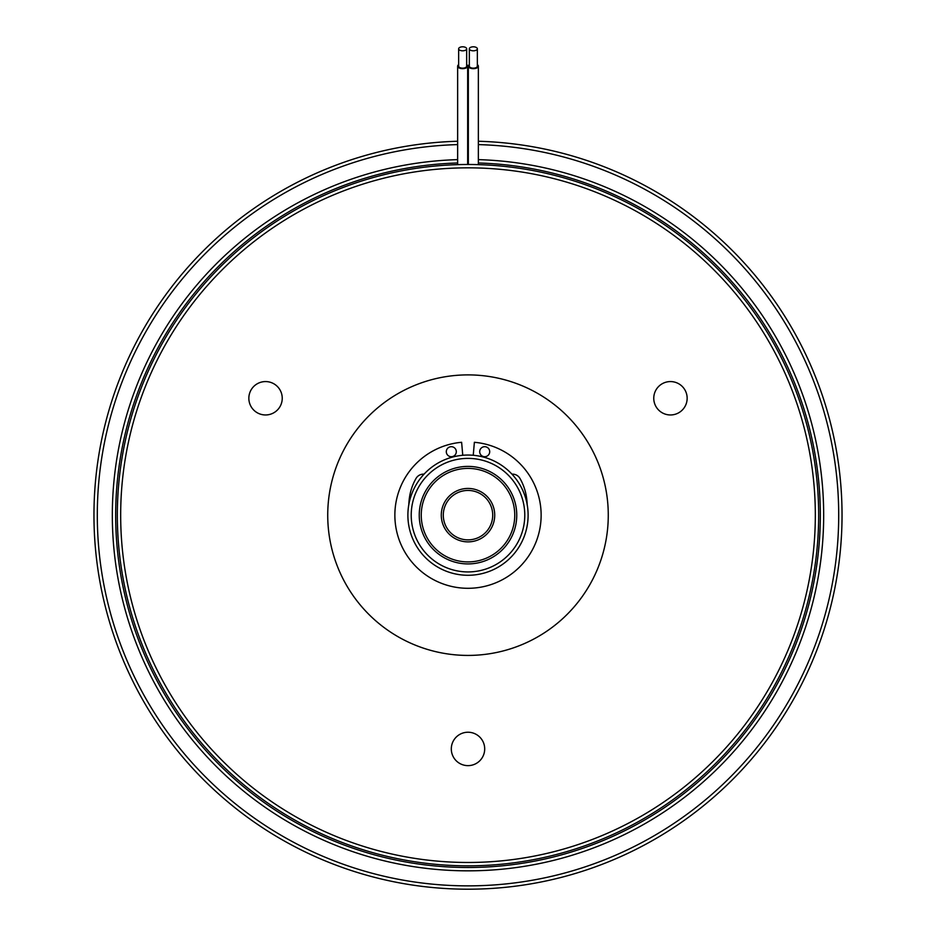 <?xml version="1.0" encoding="UTF-8"?>
<svg xmlns="http://www.w3.org/2000/svg" width="936" height="936" viewBox="0 0 936 936"><rect width="100%" height="100%" fill="white"/><g stroke="black" fill="none" stroke-linecap="round" stroke-linejoin="round"><path stroke-width="1.4" d="M468 164.49C489.949 164.935 489.949 164.935 468 164.49C446.051 164.935 446.051 164.935 468 164.49M117.339 515.163A350.661 350.661 0 0 1 468 164.49A350.661 350.661 0 0 1 818.661 515.163A350.661 350.661 0 0 1 468 865.823A350.661 350.661 0 0 1 117.339 515.163M815.326 515.163A347.326 347.326 0 0 0 468 167.836A347.326 347.326 0 0 0 120.674 515.163A347.326 347.326 0 0 0 468 862.477A347.326 347.326 0 0 0 815.326 515.163M469.334 64.654A5.008 2.504 0 0 0 468.339 66.152A5.008 2.504 0 0 0 473.347 68.667A5.008 2.504 0 0 0 478.354 66.152A5.008 2.504 0 0 0 477.348 64.654M458.652 64.654A5.008 2.504 0 0 0 457.645 66.152A5.008 2.504 0 0 0 462.653 68.667A5.008 2.504 0 0 0 467.661 66.152A5.008 2.504 0 0 0 466.666 64.654M653.761 398.268A16.696 16.696 0 0 0 670.457 414.964A16.696 16.696 0 0 0 687.153 398.268A16.696 16.696 0 0 0 670.457 381.572A16.696 16.696 0 0 0 653.761 398.268M248.847 398.268A16.696 16.696 0 0 0 265.543 414.964A16.696 16.696 0 0 0 282.239 398.268A16.696 16.696 0 0 0 265.543 381.572A16.696 16.696 0 0 0 248.847 398.268M451.304 748.929A16.696 16.696 0 0 0 468 765.636A16.696 16.696 0 0 0 484.696 748.929A16.696 16.696 0 0 0 468 732.233A16.696 16.696 0 0 0 451.304 748.929M479.443 375.359A140.271 140.271 0 0 0 328.197 503.708A140.271 140.271 0 0 0 456.557 654.954A140.271 140.271 0 0 0 607.803 526.605A140.271 140.271 0 0 0 479.443 375.359M469.334 48.801L469.334 66.152A4.013 2.001 0 0 0 473.347 68.164A4.013 2.001 0 0 0 477.348 66.152L477.348 48.801A4.013 2.001 0 0 0 473.347 46.8A4.013 2.001 0 0 0 469.334 48.801A4.013 2.001 0 0 0 473.347 50.813A4.013 2.001 0 0 0 477.348 48.801M458.652 48.801L458.652 66.152A4.013 2.001 0 0 0 462.653 68.164A4.013 2.001 0 0 0 466.666 66.152L466.666 48.801A4.013 2.001 0 0 0 462.653 46.8A4.013 2.001 0 0 0 458.652 48.801A4.013 2.001 0 0 0 462.653 50.813A4.013 2.001 0 0 0 466.666 48.801M462.758 455.27L461.623 442.295A73.137 73.137 0 0 0 394.863 515.163A73.137 73.137 0 0 0 468 588.299A73.137 73.137 0 0 0 541.137 515.163A73.137 73.137 0 0 0 474.376 442.295L473.242 455.27M407.885 515.163A60.115 60.115 0 0 1 468 455.048A60.115 60.115 0 0 1 528.115 515.163A60.115 60.115 0 0 1 468 575.277A60.115 60.115 0 0 1 407.885 515.163M489.703 451.702A5.008 5.008 0 0 0 484.696 446.694A5.008 5.008 0 0 0 479.688 451.702A5.008 5.008 0 0 0 484.696 456.709A5.008 5.008 0 0 0 489.703 451.702M456.312 451.702A5.008 5.008 0 0 0 451.304 446.694A5.008 5.008 0 0 0 446.296 451.702A5.008 5.008 0 0 0 451.304 456.709A5.008 5.008 0 0 0 456.312 451.702M524.78 515.163A56.78 56.78 0 0 0 468 458.383A56.78 56.78 0 0 0 411.22 515.163A56.78 56.78 0 0 0 468 571.931A56.78 56.78 0 0 0 524.78 515.163M516.754 515.163A48.754 48.754 0 0 1 468 563.917A48.754 48.754 0 0 1 419.246 515.163A48.754 48.754 0 0 1 468 466.397A48.754 48.754 0 0 1 516.754 515.163M421.247 515.163A46.753 46.753 0 0 0 468 561.916A46.753 46.753 0 0 0 514.753 515.163A46.753 46.753 0 0 0 468 468.398A46.753 46.753 0 0 0 421.247 515.163M441.277 515.163A26.723 26.723 0 0 1 468 488.44A26.723 26.723 0 0 1 494.723 515.163A26.723 26.723 0 0 1 468 541.874A26.723 26.723 0 0 1 441.277 515.163M492.71 515.163A24.71 24.71 0 0 0 468 490.441A24.71 24.71 0 0 0 443.29 515.163A24.71 24.71 0 0 0 468 539.873A24.71 24.71 0 0 0 492.71 515.163M478.354 141.254A374.037 374.037 0 0 1 842.037 515.163A374.037 374.037 0 0 1 468 889.2A374.037 374.037 0 0 1 93.963 515.163A374.037 374.037 0 0 1 457.645 141.254M467.661 141.114A374.037 374.037 0 0 1 468.339 141.114M457.645 144.6A370.703 370.703 0 0 0 97.297 515.163A370.703 370.703 0 0 0 468 885.865A370.703 370.703 0 0 0 838.703 515.163A370.703 370.703 0 0 0 478.354 144.6M468.339 144.46A370.703 370.703 0 0 0 467.661 144.46M457.645 162.981A352.334 352.334 0 0 0 115.666 515.163A352.334 352.334 0 0 0 468 867.496A352.334 352.334 0 0 0 820.334 515.163A352.334 352.334 0 0 0 478.354 162.981M478.354 159.635A355.668 355.668 0 0 1 823.668 515.163A355.668 355.668 0 0 1 468 870.831A355.668 355.668 0 0 1 112.332 515.163A355.668 355.668 0 0 1 457.645 159.635M467.661 159.483A355.668 355.668 0 0 1 468.339 159.483M468.339 162.829A352.334 352.334 0 0 0 467.661 162.829M408.821 504.574C409.149 494.933 411.559 486.193 416.087 478.343A8.576 8.576 0 0 1 424.043 474.154M527.179 504.574C526.851 494.933 524.441 486.193 519.913 478.343A8.576 8.576 0 0 0 511.957 474.154M478.354 66.152L478.354 164.642M467.661 66.152L467.661 164.49M457.645 66.152L457.645 164.642M468.339 66.152L468.339 164.49"/></g></svg>
